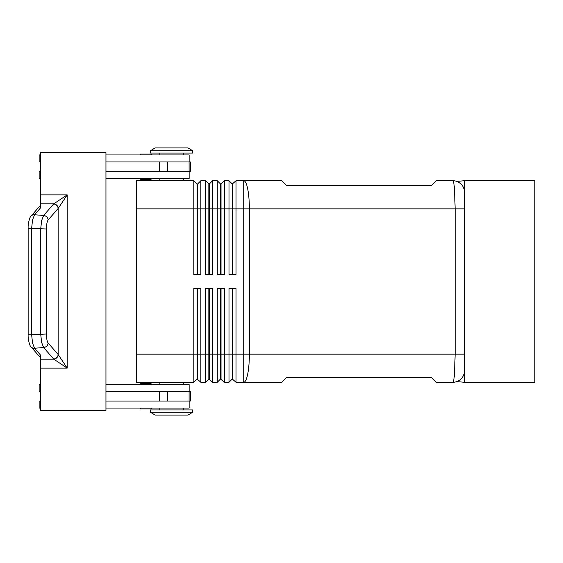 <?xml version="1.0" encoding="UTF-8"?>
<svg xmlns="http://www.w3.org/2000/svg" width="563" height="563" viewBox="0 0 563 563"><rect width="100%" height="100%" fill="white"/><g stroke="black" fill="none" stroke-linecap="round" stroke-linejoin="round"><path stroke-width="0.84" d="M151.651 384.628A0.936 0.936 0 0 0 150.715 383.685L140.87 383.685A0.936 0.936 0 0 0 139.934 384.628M150.715 408.998L140.87 408.998L150.715 408.998A0.936 0.936 0 0 0 151.651 408.062M139.934 408.062A0.936 0.936 0 0 0 140.87 408.998A0.936 0.936 0 0 1 139.934 408.062M140.87 179.316L150.715 179.316L140.87 179.316A0.936 0.936 0 0 1 139.934 178.372M150.715 154.002L140.87 154.002A0.936 0.936 0 0 0 139.934 154.938A0.936 0.936 0 0 1 140.87 154.002L150.715 154.002A0.936 0.936 0 0 1 151.651 154.938M457.057 181.511A11.717 11.717 0 0 0 452.821 180.716C453.461 180.843 454.017 183.587 454.475 188.957L455.164 208.845L464.538 208.845L464.538 180.716L534.85 180.716L534.85 382.284L464.538 382.284L464.538 192.44A11.717 11.717 0 0 0 452.821 180.716L436.416 180.716L431.722 185.41L286.412 185.41L281.725 180.716L236.024 180.716L236.024 208.845L455.164 208.845L455.164 354.155L454.475 374.043C454.017 379.413 453.461 382.157 452.821 382.284A11.717 11.717 0 0 0 461.104 378.85C463.152 376.999 464.299 374.233 464.538 370.56C464.299 374.233 463.152 376.999 461.104 378.85A11.717 11.717 0 0 0 464.538 370.56L464.538 354.155L249.36 354.155A28.122 5.63 90 0 1 247.706 374.043A28.122 5.63 90 0 1 243.73 382.284L281.725 382.284L286.412 377.59L431.722 377.59L436.416 382.284L452.821 382.284A11.717 11.717 0 0 0 456.755 381.601L464.538 382.284M197.12 274.47L197.12 184.002L197.585 184.002L197.585 274.47M136.415 354.155L136.415 382.284L193.834 382.284L197.12 378.998L200.864 382.284L200.864 288.53L193.834 288.53L193.834 354.155L136.415 354.155L136.415 180.716L193.834 180.716L193.834 274.47L200.864 274.47L200.864 180.716L205.558 180.716L205.558 274.47L212.589 274.47L212.589 180.716L217.276 180.716L217.276 274.47L224.306 274.47L224.306 180.716L228.993 180.716L228.993 274.47L236.024 274.47L236.024 208.845L232.744 208.845L232.744 274.47M193.834 180.716L197.12 184.002M208.838 274.47L208.838 184.002L209.302 184.002L209.302 274.47M205.558 180.716L208.838 184.002M220.555 274.47L220.555 184.002L221.027 184.002L221.027 274.47M217.276 180.716L220.555 184.002M232.744 184.002L232.744 208.845L232.273 208.845L232.273 184.002L236.024 180.716M228.993 180.716L232.273 184.002M197.585 378.998L197.585 288.53M197.12 288.53L197.12 354.155L193.834 354.155L193.834 382.284M208.838 288.53L208.838 378.998L212.589 382.284L212.589 288.53L205.558 288.53L205.558 354.155L197.12 354.155L197.12 378.998M220.555 288.53L220.555 378.998L224.306 382.284L224.306 288.53L217.276 288.53L217.276 382.284L212.589 382.284M224.306 382.284L228.993 382.284L228.993 354.155L221.027 354.155L221.027 288.53M232.273 378.998L236.024 382.284L236.024 288.53L228.993 288.53L228.993 354.155L232.273 354.155L232.273 378.998L228.993 382.284M236.024 382.284L243.73 382.284L243.73 354.155L232.744 354.155L232.744 288.53M200.864 382.284L205.558 382.284L205.558 354.155L209.302 354.155L209.302 288.53M209.302 378.998L209.302 354.155L221.027 354.155L221.027 378.998M232.744 378.998L232.273 288.53M192.666 150.722L187.979 147.907L192.666 150.722L192.666 153.066L150.476 153.066L150.476 150.722L192.666 150.722M155.163 147.907L150.476 150.722L155.163 147.907L187.979 147.907M183.292 180.716L183.292 178.372M159.85 178.372L159.85 180.716M192.666 412.278L187.979 415.093L155.163 415.093L150.476 412.278L192.666 412.278L192.666 409.934L150.476 409.934L150.476 412.278M183.292 382.284L183.292 384.628M159.85 384.628L159.85 382.284M183.292 154.938L183.292 153.066M159.85 153.066L159.85 154.938M189.147 161.968L189.147 154.938L105.95 154.938M151.651 178.372A0.936 0.936 0 0 1 150.715 179.316M183.292 408.062L183.292 409.934M159.85 409.934L159.85 408.062M105.95 384.628L189.147 384.628L189.147 391.658M46.426 228.986L28.15 228.247L28.15 334.753L31.634 334.753L31.634 228.247L32.563 219.816L34.568 214.742L40.325 208.134L40.325 203.841L53.767 203.841L43.625 215.481L41.627 220.555L40.691 228.986L40.691 334.014L41.627 342.445L43.625 347.519L53.767 359.159L67.215 368.125L58.158 354.528L48.158 343.036C47.074 341.509 46.497 338.504 46.426 334.014L46.426 228.986C46.497 224.496 47.074 221.491 48.158 219.964L58.158 208.472L67.215 194.875L53.767 203.841A4.687 4.3 45 0 1 58.249 208.324M40.325 203.841L40.325 152.594L105.95 152.594L105.95 410.406L40.325 410.406L40.325 354.866L34.568 348.258L32.563 343.184L31.634 334.753L46.426 334.014M53.626 359.011A4.687 4.342 -41 0 0 58.158 354.528L58.158 208.472A4.687 4.342 41 0 0 53.626 203.989M464.369 190.47L464.538 192.44C464.264 188.689 463.124 185.924 461.104 184.15C455.65 180.42 455.65 180.42 461.104 184.15L461.132 184.178M459.197 182.609L461.104 184.15M464.468 371.861A11.717 11.717 0 0 1 463.722 374.859M463.398 187.402L463.623 187.908M461.442 184.502A11.717 11.717 0 0 1 464.538 192.44M40.325 359.159L53.767 359.159A4.687 4.3 -45 0 0 58.249 354.676M105.95 401.032L190.322 401.032L190.322 391.658L105.95 391.658M105.95 161.968L190.322 161.968L190.322 171.342L105.95 171.342M148.407 383.685L150.715 383.685M148.407 408.998L140.87 408.998M40.325 391.658L39.15 391.658L39.15 384.628L40.325 384.628M40.325 401.032L39.15 401.032L39.15 408.062L40.325 408.062M189.147 401.032L189.147 408.062L105.95 408.062M40.325 161.968L39.15 161.968L39.15 154.938L40.325 154.938M40.325 178.372L39.15 178.372L39.15 171.342L40.325 171.342M105.95 178.372L189.147 178.372L189.147 171.342M220.555 378.998L217.276 382.284M208.838 378.998L205.558 382.284M232.273 274.47L232.273 208.845L136.415 208.845M221.027 184.002L224.306 180.716M209.302 184.002L212.589 180.716M197.585 184.002L200.864 180.716M40.325 368.125L67.215 368.125L67.215 194.875L40.325 194.875M243.73 180.716A28.122 5.63 90 0 1 247.706 188.957A28.122 5.63 90 0 1 249.36 208.845L249.36 354.155L243.73 354.155L243.73 180.716M48.158 219.964A4.687 4.342 41 0 0 43.625 215.481L34.568 214.742A4.687 4.342 -139 0 0 30.916 216.291M30.916 346.709A4.687 4.342 -41 0 0 34.568 348.258L43.625 347.519A4.687 4.342 -41 0 0 48.158 343.036M159.28 401.032L159.28 391.658M167.683 401.032L167.683 391.658M189.091 401.032L189.091 391.658M159.28 161.968L159.28 171.342M167.683 161.968L167.683 171.342M189.091 161.968L189.091 171.342M456.755 181.399L464.538 180.716M31.049 216.129C29.923 216.192 27.749 224.165 28.157 228.247M31.049 346.871C29.923 346.808 27.749 338.835 28.157 334.753M31.028 216.15L40.325 205.474M40.325 357.526L31.028 346.85"/></g></svg>
